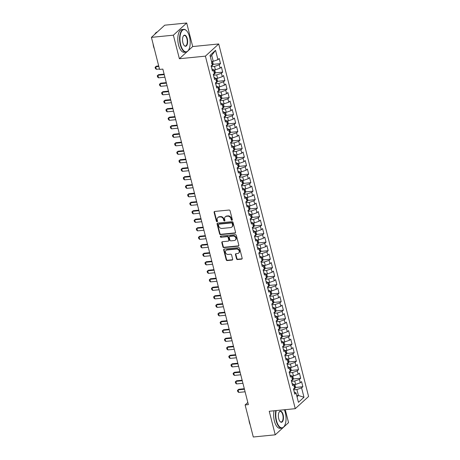 <?xml version="1.0" encoding="UTF-8"?>
<svg xmlns="http://www.w3.org/2000/svg" width="460" height="460" viewBox="0 0 460 460"><rect width="100%" height="100%" fill="white"/><g stroke="black" fill="none" stroke-linecap="round" stroke-linejoin="round"><path stroke-width="0.69" d="M231.926 220.288A0.627 0.535 -132.4 0 0 232.334 219.65L230.075 210.783A0.897 0.759 -132.4 0 0 229.063 210.03L214.693 211.456A0.897 0.759 -132.4 0 0 214.107 212.37L216.373 221.237A0.627 0.535 -132.4 0 0 217.488 221.128L217.195 219.978A2.875 2.432 -132.4 0 1 217.81 217.603A2.875 2.432 -132.4 0 1 219.069 217.057L220.265 216.936A2.875 2.432 -132.4 0 1 223.502 219.351L223.796 220.501A0.627 0.535 -132.4 0 0 224.911 220.392L224.618 219.242A2.875 2.432 -132.4 0 1 225.233 216.867A2.875 2.432 -132.4 0 1 226.492 216.315L227.689 216.2A2.875 2.432 -132.4 0 1 230.926 218.615L231.219 219.765A0.627 0.535 -132.4 0 0 231.926 220.288M225.233 216.867L225.595 216.539A2.875 2.432 -132.4 0 1 226.855 215.987L228.051 215.867A2.875 2.432 -132.4 0 1 231.282 218.287L231.575 219.431A0.627 0.535 -132.4 0 0 232.334 219.955M214.515 211.502A0.897 0.759 -132.4 0 0 214.469 212.043L216.729 220.909A0.627 0.535 -132.4 0 0 217.488 221.433M217.81 217.603L218.166 217.275A2.875 2.432 -132.4 0 1 219.431 216.729L220.627 216.608A2.875 2.432 -132.4 0 1 223.859 219.023L224.152 220.173A0.627 0.535 -132.4 0 0 224.911 220.691M236.543 258.79A0.897 0.759 -132.4 0 0 237.55 259.543L241.586 259.147A0.897 0.759 -132.4 0 0 242.167 258.233L239.66 248.383A0.897 0.759 -132.4 0 0 238.648 247.63L224.279 249.055A0.897 0.759 -132.4 0 0 223.692 249.97L226.205 259.82A0.897 0.759 -132.4 0 0 227.217 260.573L232.081 260.09A0.897 0.759 -132.4 0 0 232.668 259.175L231.593 254.961A0.897 0.759 -132.4 0 0 230.586 254.207L228.171 254.449A2.403 2.035 -132.4 0 1 225.71 253.04A2.403 2.035 -132.4 0 1 225.981 250.441A2.403 2.035 -132.4 0 1 227.033 249.981L236.492 249.038A2.403 2.035 -132.4 0 1 238.953 250.447A2.403 2.035 -132.4 0 1 238.683 253.046A2.403 2.035 -132.4 0 1 237.63 253.506L236.055 253.661A0.897 0.759 -132.4 0 0 235.468 254.575L236.543 258.79L236.9 258.462A0.897 0.759 -132.4 0 0 237.912 259.216L241.943 258.813A0.897 0.759 -132.4 0 0 242.127 258.773M248.365 404.622L162.846 69.098L159.591 69.42L151.42 37.364L173.374 35.178L179.383 58.73L205.401 56.143L295.262 408.675L269.238 411.263L275.241 434.815L253.287 437L245.117 404.944L248.365 404.622M234.968 233.191A0.897 0.759 -132.4 0 0 235.554 232.277L233.042 222.427A0.897 0.759 -132.4 0 0 232.03 221.668L217.66 223.1A0.897 0.759 -132.4 0 0 217.08 224.014L219.587 233.864A0.897 0.759 -132.4 0 0 220.599 234.617L234.968 233.191L235.324 232.858A0.897 0.759 -132.4 0 0 235.508 232.817M236.348 235.405L238.861 245.255A0.897 0.759 -132.4 0 1 238.274 246.169L223.905 247.595A0.897 0.759 -132.4 0 1 222.899 246.842L221.823 242.627A0.897 0.759 -132.4 0 1 222.404 241.713L228.235 241.132A0.897 0.759 -132.4 0 0 228.821 240.218L228.108 237.423A0.897 0.759 -132.4 0 0 227.096 236.67L221.03 237.274A0.627 0.535 -132.4 0 1 220.731 236.101L235.342 234.652A0.897 0.759 -132.4 0 1 236.348 235.405M205.401 56.143L218.724 43.964L308.579 396.491L295.262 408.675M212.963 64.365L220.512 63.612L219.213 58.512L217.936 59.679L215.55 50.324L210.007 55.395L212.393 64.745L211.111 65.918L212.411 71.018L213.693 69.851L214.555 73.249L213.279 74.416L214.578 79.522L215.861 78.355L216.723 81.754L215.447 82.921L216.746 88.027L218.028 86.854L218.891 90.258L217.614 91.425L218.914 96.525L220.19 95.358L221.059 98.762L219.782 99.929L221.082 105.029L222.358 103.862L223.226 107.26L221.95 108.433L223.249 113.534L224.526 112.366L225.394 115.765L224.118 116.932L225.417 122.038L226.694 120.865L227.562 124.269L226.285 125.436L227.585 130.536L228.861 129.369L229.73 132.773L228.453 133.94L229.753 139.041L231.029 137.873L231.897 141.272L230.621 142.445L231.92 147.545L233.197 146.378L234.065 149.776L232.789 150.943L234.088 156.049L235.365 154.876L236.233 158.28L234.956 159.447L236.256 164.548L237.532 163.38L238.401 166.784L237.118 167.952L238.424 173.052L239.7 171.885L240.568 175.283L239.286 176.456L240.591 181.556L241.868 180.389L242.736 183.787L241.454 184.954L242.759 190.06L244.036 188.887L244.904 192.291L243.622 193.459L244.921 198.559L246.203 197.392L247.066 200.796L245.789 201.963L247.089 207.063L248.371 205.896L249.234 209.294L247.957 210.467L249.257 215.567L250.539 214.4L251.401 217.798L250.125 218.966L251.424 224.072L252.701 222.899L253.569 226.303L252.293 227.47L253.592 232.57L254.869 231.403L255.737 234.807L254.46 235.974L255.76 241.074L257.036 239.907L257.905 243.311L256.628 244.478L257.928 249.579L259.204 248.411L260.072 251.81L258.796 252.983L260.095 258.083L261.372 256.916L262.24 260.314L260.964 261.481L262.263 266.587L263.54 265.414L264.408 268.818L263.131 269.986L264.431 275.086L265.707 273.918L266.576 277.322L265.299 278.49L266.599 283.59L267.875 282.423L268.743 285.821L267.467 286.994L268.767 292.094L270.043 290.927L270.911 294.325L269.629 295.492L270.934 300.598L272.211 299.425L273.079 302.829L271.797 303.997L273.102 309.097L274.378 307.93L275.247 311.334L273.964 312.501L275.264 317.601L276.546 316.434L277.409 319.832L276.132 321.005L277.432 326.105L278.714 324.938L279.577 328.336L278.3 329.504L279.599 334.61L280.882 333.437L281.744 336.841L280.468 338.008L281.767 343.108L283.049 341.941L283.912 345.345L282.635 346.512L283.935 351.612L285.211 350.445L286.08 353.843L284.803 355.016L286.103 360.117L287.379 358.949L288.248 362.348L286.971 363.515L288.27 368.621L289.547 367.448L290.415 370.852L289.139 372.019L290.438 377.119L291.715 375.952L292.583 379.356L291.306 380.523L292.606 385.624L293.882 384.456L294.751 387.855L293.474 389.028L294.774 394.128L296.05 392.961L294.239 391.966M220.512 63.612L219.236 64.779L220.104 68.183L215.406 69.822L213.727 69.989M215.13 72.864L222.68 72.117L221.381 67.01L220.104 68.183M222.68 72.117L221.404 73.284L222.266 76.682L217.574 78.326L215.895 78.493M217.292 81.368L224.848 80.615L223.548 75.515L222.266 76.682M224.848 80.615L223.571 81.788L224.434 85.186L219.742 86.825L218.063 86.998M219.46 89.873L227.016 89.119L225.716 84.019L224.434 85.186M227.016 89.119L225.739 90.287L226.602 93.69L221.91 95.329L220.231 95.496M221.628 98.377L229.183 97.623L227.884 92.523L226.602 93.69M229.183 97.623L227.901 98.791L228.769 102.195L224.077 103.834L222.398 104M223.796 106.875L231.351 106.128L230.046 101.022L228.769 102.195M231.351 106.128L230.069 107.295L230.937 110.693L226.245 112.338L224.566 112.504M225.963 115.379L233.519 114.626L232.214 109.526L230.937 110.693M233.519 114.626L232.237 115.799L233.105 119.197L228.413 120.836L226.728 121.009M228.131 123.884L235.681 123.13L234.381 118.03L233.105 119.197M235.681 123.13L234.404 124.298L235.273 127.702L230.581 129.34L228.896 129.507M230.299 132.388L237.849 131.635L236.549 126.534L235.273 127.702M237.849 131.635L236.572 132.802L237.44 136.206L232.748 137.845L231.064 138.011M232.467 140.886L240.016 140.139L238.717 135.033L237.44 136.206M240.016 140.139L238.74 141.306L239.608 144.704L234.916 146.349L233.231 146.516M234.634 149.391L242.184 148.637L240.885 143.537L239.608 144.704M242.184 148.637L240.908 149.81L241.776 153.209L237.084 154.853L235.399 155.02M236.802 157.895L244.352 157.142L243.052 152.041L241.776 153.209M244.352 157.142L243.075 158.309L243.944 161.713L239.252 163.352L237.567 163.518M238.97 166.399L246.52 165.646L245.22 160.546L243.944 161.713M246.52 165.646L245.243 166.813L246.111 170.217L241.419 171.856L239.735 172.023M241.138 174.898L248.687 174.15L247.388 169.05L246.111 170.217M248.687 174.15L247.411 175.317L248.279 178.721L243.581 180.36L241.902 180.527M243.305 183.402L250.855 182.655L249.556 177.548L248.279 178.721M250.855 182.655L249.579 183.822L250.447 187.22L245.749 188.864L244.07 189.031M245.473 191.906L253.023 191.153L251.723 186.053L250.447 187.22M253.023 191.153L251.746 192.326L252.609 195.724L247.917 197.363L246.238 197.53M247.641 200.41L255.191 199.657L253.891 194.557L252.609 195.724M255.191 199.657L253.914 200.824L254.777 204.228L250.085 205.867L248.406 206.034M249.803 208.909L257.358 208.161L256.059 203.061L254.777 204.228M257.358 208.161L256.082 209.329L256.945 212.733L252.252 214.371L250.573 214.538M251.971 217.413L259.526 216.666L258.227 211.56L256.945 212.733M259.526 216.666L258.25 217.833L259.112 221.231L254.42 222.876L252.741 223.042M254.138 225.917L261.694 225.164L260.394 220.064L259.112 221.231M261.694 225.164L260.412 226.337L261.28 229.736L256.588 231.374L254.909 231.541M256.306 234.422L263.862 233.668L262.556 228.568L261.28 229.736M263.862 233.668L262.579 234.836L263.448 238.24L258.756 239.878L257.077 240.045M258.474 242.926L266.029 242.173L264.724 237.072L263.448 238.24M266.029 242.173L264.747 243.34L265.615 246.744L260.923 248.383L259.239 248.549M260.642 251.424L268.191 250.677L266.892 245.571L265.615 246.744M268.191 250.677L266.915 251.844L267.783 255.242L263.091 256.887L261.406 257.054M262.809 259.929L270.359 259.175L269.06 254.075L267.783 255.242M270.359 259.175L269.083 260.348L269.951 263.747L265.259 265.385L263.574 265.558M264.977 268.433L272.527 267.68L271.227 262.579L269.951 263.747M272.527 267.68L271.25 268.847L272.119 272.251L267.427 273.89L265.742 274.056M267.145 276.937L274.695 276.184L273.395 271.084L272.119 272.251M274.695 276.184L273.418 277.351L274.286 280.755L269.594 282.394L267.91 282.561M269.313 285.436L276.862 284.688L275.563 279.582L274.286 280.755M276.862 284.688L275.586 285.855L276.454 289.254L271.762 290.898L270.077 291.065M271.48 293.94L279.03 293.187L277.731 288.086L276.454 289.254M279.03 293.187L277.754 294.36L278.622 297.758L273.93 299.397L272.245 299.569M273.648 302.444L281.198 301.691L279.898 296.591L278.622 297.758M281.198 301.691L279.921 302.858L280.79 306.262L276.092 307.901L274.413 308.068M275.816 310.948L283.366 310.195L282.066 305.095L280.79 306.262M283.366 310.195L282.089 311.362L282.957 314.766L278.26 316.405L276.581 316.572M277.984 319.447L285.533 318.699L284.234 313.593L282.957 314.766M285.533 318.699L284.257 319.867L285.119 323.265L280.427 324.909L278.748 325.076M280.151 327.951L287.701 327.198L286.402 322.098L285.119 323.265M287.701 327.198L286.425 328.371L287.287 331.769L282.595 333.414L280.916 333.58M282.313 336.455L289.869 335.702L288.57 330.602L287.287 331.769M289.869 335.702L288.592 336.869L289.455 340.273L284.763 341.912L283.084 342.079M284.481 344.96L292.037 344.206L290.737 339.106L289.455 340.273M292.037 344.206L290.755 345.374L291.623 348.778L286.931 350.416L285.252 350.583M286.649 353.458L294.204 352.711L292.899 347.61L291.623 348.778M294.204 352.711L292.922 353.878L293.79 357.282L289.098 358.921L287.419 359.087M288.817 361.962L296.372 361.215L295.067 356.109L293.79 357.282M296.372 361.215L295.09 362.382L295.958 365.78L291.266 367.425L289.582 367.592M290.984 370.467L298.54 369.713L297.235 364.613L295.958 365.78M298.54 369.713L297.258 370.886L298.126 374.285L293.434 375.923L291.749 376.09M293.152 378.971L300.702 378.218L299.402 373.117L298.126 374.285M300.702 378.218L299.425 379.385L300.294 382.789L295.602 384.428L293.917 384.594M295.32 387.469L302.87 386.722L301.57 381.622L300.294 382.789M302.87 386.722L301.593 387.889L303.979 397.244L298.436 402.31L296.05 392.961M292.054 383.467L293.882 384.456M296.734 395.652L298.419 395.479L296.901 389.528L293.681 389.85M301.593 387.889L296.901 389.528M303.979 397.244L298.419 395.479L297.022 396.761M289.886 374.963L291.715 375.952M295.602 384.428L294.733 381.029L291.513 381.346M299.425 379.385L294.733 381.029M287.718 366.459L289.547 367.448M293.434 375.923L292.566 372.525L289.346 372.847M297.258 370.886L292.566 372.525M285.551 357.955L287.379 358.949M291.266 367.425L290.398 364.021L287.178 364.343M295.09 362.382L290.398 364.021M283.383 349.45L285.211 350.445M289.098 358.921L288.23 355.517L285.016 355.839M292.922 353.878L288.23 355.517M281.221 340.952L283.049 341.941M286.931 350.416L286.062 347.018L282.848 347.334M290.755 345.374L286.062 347.018M279.053 332.448L280.882 333.437M284.763 341.912L283.895 338.514L280.68 338.83M288.592 336.869L283.895 338.514M276.885 323.943L278.714 324.938M282.595 333.414L281.727 330.01L278.513 330.332M286.425 328.371L281.727 330.01M274.718 315.439L276.546 316.434M280.427 324.909L279.565 321.505L276.345 321.827M284.257 319.867L279.565 321.505M272.55 306.941L274.378 307.93M278.26 316.405L277.397 313.001L274.177 313.323M282.089 311.362L277.397 313.001M270.382 298.436L272.211 299.425M276.092 307.901L275.229 304.503L272.01 304.819M279.921 302.858L275.229 304.503M268.214 289.932L270.043 290.927M273.93 299.397L273.062 295.998L269.842 296.32M277.754 294.36L273.062 295.998M266.047 281.428L267.875 282.423M271.762 290.898L270.894 287.494L267.674 287.816M275.586 285.855L270.894 287.494M263.879 272.93L265.707 273.918M269.594 282.394L268.726 278.99L265.506 279.312M273.418 277.351L268.726 278.99M261.711 264.425L263.54 265.414M267.427 273.89L266.558 270.491L263.339 270.808M271.25 268.847L266.558 270.491M259.543 255.921L261.372 256.916M265.259 265.385L264.391 261.987L261.171 262.309M269.083 260.348L264.391 261.987M257.376 247.417L259.204 248.411M263.091 256.887L262.223 253.483L259.003 253.805M266.915 251.844L262.223 253.483M255.208 238.918L257.036 239.907M260.923 248.383L260.055 244.979L256.835 245.301M264.747 243.34L260.055 244.979M253.04 230.414L254.869 231.403M258.756 239.878L257.887 236.48L254.667 236.796M262.579 234.836L257.887 236.48M250.872 221.91L252.701 222.899M256.588 231.374L255.72 227.976L252.505 228.298M260.412 226.337L255.72 227.976M248.71 213.405L250.539 214.4M254.42 222.876L253.552 219.472L250.338 219.794M258.25 217.833L253.552 219.472M246.543 204.901L248.371 205.896M252.252 214.371L251.384 210.967L248.17 211.289M256.082 209.329L251.384 210.967M244.375 196.403L246.203 197.392M250.085 205.867L249.222 202.469L246.002 202.785M253.914 200.824L249.222 202.469M242.207 187.898L244.036 188.887M247.917 197.363L247.054 193.965L243.834 194.287M251.746 192.326L247.054 193.965M240.039 179.394L241.868 180.389M245.749 188.864L244.887 185.46L241.667 185.782M249.579 183.822L244.887 185.46M237.872 170.89L239.7 171.885M243.581 180.36L242.719 176.956L239.499 177.278M247.411 175.317L242.719 176.956M235.704 162.392L237.532 163.38M241.419 171.856L240.551 168.458L237.331 168.774M245.243 166.813L240.551 168.458M233.536 153.887L235.365 154.876M239.252 163.352L238.383 159.953L235.163 160.27M243.075 158.309L238.383 159.953M231.368 145.383L233.197 146.378M237.084 154.853L236.216 151.449L232.996 151.771M240.908 149.81L236.216 151.449M229.201 136.879L231.029 137.873M234.916 146.349L234.048 142.945L230.828 143.267M238.74 141.306L234.048 142.945M227.033 128.38L228.861 129.369M232.748 137.845L231.88 134.441L228.66 134.763M236.572 132.802L231.88 134.441M224.865 119.876L226.694 120.865M230.581 129.34L229.712 125.942L226.492 126.258M234.404 124.298L229.712 125.942M222.697 111.372L224.526 112.366M228.413 120.836L227.545 117.438L224.325 117.76M232.237 115.799L227.545 117.438M220.53 102.867L222.358 103.862M226.245 112.338L225.377 108.934L222.163 109.256M230.069 107.295L225.377 108.934M218.362 94.369L220.19 95.358M224.077 103.834L223.209 100.429L219.995 100.751M227.901 98.791L223.209 100.429M216.2 85.865L218.028 86.854M221.91 95.329L221.041 91.931L217.827 92.247M225.739 90.287L221.041 91.931M214.032 77.36L215.861 78.355M219.742 86.825L218.874 83.427L215.659 83.749M223.571 81.788L218.874 83.427M211.864 68.856L213.693 69.851M217.574 78.326L216.712 74.922L213.492 75.245M221.404 73.284L216.712 74.922M215.406 69.822L214.544 66.418L211.324 66.74M219.236 64.779L214.544 66.418M247.819 402.471L245.117 404.944M275.241 434.815L288.558 422.636L285.257 409.67M188.071 50.79L192.7 46.552L186.697 23L173.374 35.178M186.697 23L164.737 25.185L151.42 37.364M192.7 46.552L218.724 43.964M217.936 59.679L213.239 61.318L211.726 55.367L210.323 56.643M213.239 61.318L211.56 61.485M215.55 50.324L211.726 55.367M179.383 58.73L186.984 51.779M217.482 223.14A0.897 0.759 -132.4 0 0 217.436 223.686L219.949 233.536A0.897 0.759 -132.4 0 0 220.961 234.289L235.324 232.858M232.156 223.456A0.627 0.535 -132.4 0 0 231.449 222.927L218.839 224.181A0.627 0.535 -132.4 0 0 218.431 224.819L218.736 226.032A2.875 2.432 -132.4 0 0 221.973 228.447L230.592 227.591A2.875 2.432 -132.4 0 0 231.851 227.039A2.875 2.432 -132.4 0 0 232.467 224.664L232.156 223.456L232.518 223.129A0.627 0.535 -132.4 0 0 231.811 222.6L231.449 222.927M218.563 224.302L218.925 223.974A0.627 0.535 -132.4 0 1 219.202 223.853L231.811 222.6M231.851 227.039L232.214 226.711A2.875 2.432 -132.4 0 0 232.829 224.336L232.467 224.664M232.518 223.129L232.829 224.336M222.226 241.753A0.897 0.759 -132.4 0 0 222.18 242.299L223.255 246.514A0.897 0.759 -132.4 0 0 224.267 247.267L238.636 245.835A0.897 0.759 -132.4 0 0 238.815 245.795M228.626 240.959L228.988 240.632A0.897 0.759 -132.4 0 0 229.178 239.89L228.465 237.095A0.897 0.759 -132.4 0 0 227.458 236.336L221.03 237.274M220.685 236.112A0.627 0.535 -132.4 0 0 221.392 236.94M234.284 240.528A2.403 2.035 -132.4 0 0 235.336 240.074A2.403 2.035 -132.4 0 0 235.606 237.475A2.403 2.035 -132.4 0 0 233.145 236.066L229.81 236.4A0.897 0.759 -132.4 0 0 229.224 237.314L229.937 240.108A0.897 0.759 -132.4 0 0 230.949 240.862L234.284 240.528M235.336 240.074L235.692 239.74A2.403 2.035 -132.4 0 0 235.963 237.141A2.403 2.035 -132.4 0 0 233.502 235.738L233.145 236.066M229.419 236.566L229.776 236.239A0.897 0.759 -132.4 0 1 230.172 236.066L233.502 235.738M235.871 253.702A0.897 0.759 -132.4 0 0 235.825 254.248L236.9 258.462M238.683 253.046L239.045 252.718A2.403 2.035 -132.4 0 0 239.315 250.119A2.403 2.035 -132.4 0 0 236.848 248.71L236.492 249.038M225.981 250.441L226.337 250.113A2.403 2.035 -132.4 0 1 227.389 249.653L236.848 248.71M224.095 249.101A0.897 0.759 -132.4 0 0 224.054 249.642L226.561 259.492A0.897 0.759 -132.4 0 0 227.573 260.245L232.444 259.762A0.897 0.759 -132.4 0 0 232.628 259.722M212.543 61.387L213.152 63.785L212.652 65.291A2.426 0.69 165.7 0 1 211.14 66.027M211.87 63.934L211.606 62.911M158.706 65.941L156.371 66.171L155.721 66.763L156.371 69.316L159.482 69.006M156.371 69.316L155.422 68.534L155.095 67.263L156.371 66.171M158.832 66.453L155.721 66.763L155.095 67.263M214.711 69.891L215.32 72.289L214.82 73.795A2.426 0.69 165.7 0 1 213.308 74.531M214.038 72.438L213.773 71.415M164.122 74.117L158.533 74.675L157.889 75.267L158.539 77.82L164.904 77.188M158.539 77.82L157.59 77.038L157.262 75.762L158.533 74.675M164.255 74.635L157.889 75.267L157.262 75.762M216.878 78.395L217.488 80.787L216.988 82.3A2.426 0.69 165.7 0 1 215.475 83.036M216.206 80.937L215.941 79.919M166.29 82.622L160.701 83.179L160.057 83.772L160.707 86.319L167.072 85.686M160.707 86.319L159.758 85.543L159.43 84.266L160.701 83.179M166.422 83.139L160.057 83.772L159.43 84.266M180.688 44.723A11.167 5.031 84.3 0 0 188.56 50.048A11.167 5.031 84.3 0 0 189.474 36.691A11.167 5.031 84.3 0 0 186.651 30.86A11.167 5.031 84.3 0 0 181.062 32.401A11.167 5.031 84.3 0 0 180.688 44.723M188.479 50.175A11.442 5.152 -95.7 0 1 188.405 50.307A11.442 5.152 -95.7 0 1 185.972 52.118A11.442 5.152 -95.7 0 1 180.337 44.844A11.442 5.152 -95.7 0 1 183.707 29.342A11.442 5.152 -95.7 0 1 186.449 30.642A11.442 5.152 -95.7 0 1 186.547 30.757M182.884 42.717A5.583 2.513 -95.7 0 1 183.344 36.035A5.583 2.513 -95.7 0 1 187.277 38.697A5.583 2.513 -95.7 0 1 187.088 44.856A5.583 2.513 -95.7 0 1 184.299 45.632A5.583 2.513 -95.7 0 1 182.884 42.717M184.195 45.517A5.307 2.392 84.3 0 0 185.363 46.011A5.307 2.392 84.3 0 0 186.927 38.824A5.307 2.392 84.3 0 0 184.31 35.449A5.307 2.392 84.3 0 0 183.264 36.167M154.318 48.743A8.24 3.709 -95.7 0 1 153.542 46.483A8.24 3.709 -95.7 0 1 153.094 43.924M185.972 52.118L184.184 52.296A11.442 5.152 -95.7 0 1 178.549 45.022A11.442 5.152 -95.7 0 1 181.918 29.52L183.707 29.342M154.796 34.276A11.442 5.152 -95.7 0 1 157.303 31.981M276.224 410.567A11.167 5.031 84.3 0 0 276.529 420.722A11.167 5.031 84.3 0 0 284.401 426.046A11.167 5.031 84.3 0 0 285.315 412.689A11.167 5.031 84.3 0 0 284.32 409.762M284.32 426.173A11.442 5.152 -95.7 0 1 284.245 426.299A11.442 5.152 -95.7 0 1 281.813 428.116A11.442 5.152 -95.7 0 1 276.178 420.842A11.442 5.152 -95.7 0 1 275.827 410.607M278.726 418.715A5.583 2.513 -95.7 0 1 279.18 412.034A5.583 2.513 -95.7 0 1 283.118 414.696A5.583 2.513 -95.7 0 1 282.929 420.854A5.583 2.513 -95.7 0 1 280.134 421.624A5.583 2.513 -95.7 0 1 278.726 418.715M280.031 421.515A5.307 2.392 84.3 0 0 281.204 422.01A5.307 2.392 84.3 0 0 282.768 414.816A5.307 2.392 84.3 0 0 280.151 411.447A5.307 2.392 84.3 0 0 279.105 412.166M250.159 424.741A8.24 3.709 -95.7 0 1 249.383 422.481A8.24 3.709 -95.7 0 1 248.935 419.922M281.813 428.116L280.019 428.294A11.442 5.152 -95.7 0 1 274.39 421.021A11.442 5.152 -95.7 0 1 274.039 410.786M219.046 86.894L219.656 89.292L219.15 90.804A2.426 0.69 165.7 0 1 217.643 91.54M218.368 89.441L218.109 88.423M168.458 91.126L162.869 91.684L162.225 92.276L162.874 94.823L169.24 94.191M162.874 94.823L161.926 94.047L161.598 92.77L162.869 91.684M168.59 91.638L162.225 92.276L161.598 92.77M221.214 95.398L221.823 97.796L221.317 99.302A2.426 0.69 165.7 0 1 219.811 100.038M220.535 97.945L220.277 96.928M170.625 99.63L165.036 100.182L164.392 100.774L165.042 103.327L171.407 102.695M165.042 103.327L164.088 102.545L163.766 101.275L165.036 100.182M170.758 100.142L164.392 100.774L163.766 101.275M223.382 103.902L223.991 106.3L223.485 107.807A2.426 0.69 165.7 0 1 221.979 108.543M222.703 106.45L222.444 105.426M172.793 108.129L167.204 108.686L166.554 109.279L167.21 111.832L173.575 111.199M167.21 111.832L166.255 111.05L165.933 109.773L167.204 108.686M172.925 108.646L166.554 109.279L165.933 109.773M225.549 112.407L226.159 114.799L225.653 116.311A2.426 0.69 165.7 0 1 224.146 117.047M224.871 114.954L224.612 113.93M174.961 116.633L169.372 117.191L168.722 117.783L169.378 120.33L175.743 119.698M169.378 120.33L168.423 119.554L168.101 118.277L169.372 117.191M175.093 117.15L168.722 117.783L168.101 118.277M227.717 120.911L228.327 123.303L227.821 124.815A2.426 0.69 165.7 0 1 226.314 125.551M227.039 123.452L226.78 122.435M177.129 125.137L171.54 125.695L170.89 126.287L171.54 128.834L177.911 128.202M171.54 128.834L170.591 128.058L170.269 126.782L171.54 125.695M177.261 125.649L170.89 126.287L170.269 126.782M229.879 129.409L230.494 131.807L229.988 133.314A2.426 0.69 165.7 0 1 228.482 134.05M229.206 131.957L228.948 130.939M179.296 133.641L173.708 134.194L173.058 134.786L173.708 137.339L180.078 136.706M173.708 137.339L172.759 136.557L172.437 135.286L173.708 134.194M179.429 134.153L173.058 134.786L172.437 135.286M232.047 137.914L232.662 140.311L232.156 141.818A2.426 0.69 165.7 0 1 230.65 142.554M231.374 140.461L231.115 139.438M181.464 142.14L175.875 142.698L175.225 143.29L175.875 145.843L182.246 145.21M175.875 145.843L174.927 145.061L174.605 143.784L175.875 142.698M181.591 142.657L175.225 143.29L174.605 143.784M234.215 146.418L234.83 148.81L234.324 150.322A2.426 0.69 165.7 0 1 232.817 151.058M233.542 148.965L233.283 147.942M183.632 150.644L178.043 151.202L177.393 151.794L178.043 154.347L184.408 153.709M178.043 154.347L177.094 153.565L176.772 152.289L178.043 151.202M183.758 151.162L177.393 151.794L176.772 152.289M236.382 154.922L236.992 157.314L236.492 158.827A2.426 0.69 165.7 0 1 234.985 159.562M235.71 157.464L235.451 156.446M185.8 159.148L180.211 159.706L179.561 160.298L180.211 162.846L186.576 162.213M180.211 162.846L179.262 162.07L178.934 160.793L180.211 159.706M185.926 159.66L179.561 160.298L178.934 160.793M238.55 163.421L239.16 165.818L238.659 167.325A2.426 0.69 165.7 0 1 237.147 168.061M237.877 165.968L237.619 164.95M187.962 167.653L182.379 168.205L181.729 168.797L182.379 171.35L188.744 170.717M182.379 171.35L181.43 170.568L181.102 169.297L182.379 168.205M188.094 168.164L181.729 168.797L181.102 169.297M240.718 171.925L241.327 174.323L240.827 175.829A2.426 0.69 165.7 0 1 239.315 176.565M240.045 174.472L239.786 173.449M190.13 176.151L184.546 176.709L183.896 177.301L184.546 179.854L190.911 179.222M184.546 179.854L183.597 179.072L183.27 177.796L184.546 176.709M190.262 176.669L183.896 177.301L183.27 177.796M242.886 180.429L243.495 182.827L242.995 184.333A2.426 0.69 165.7 0 1 241.483 185.07M242.213 182.977L241.948 181.953M192.297 184.655L186.714 185.213L186.064 185.805L186.714 188.358L193.079 187.72M186.714 188.358L185.765 187.577L185.437 186.3L186.714 185.213M192.429 185.173L186.064 185.805L185.437 186.3M245.053 188.933L245.663 191.325L245.163 192.838A2.426 0.69 165.7 0 1 243.65 193.574M244.381 191.475L244.116 190.457M194.465 193.16L188.876 193.717L188.232 194.31L188.882 196.857L195.247 196.224M188.882 196.857L187.933 196.081L187.605 194.804L188.876 193.717M194.597 193.677L188.232 194.31L187.605 194.804M247.221 197.432L247.831 199.83L247.33 201.336A2.426 0.69 165.7 0 1 245.818 202.078M246.548 199.979L246.284 198.961M196.633 201.664L191.044 202.216L190.4 202.808L191.049 205.361L197.415 204.729M191.049 205.361L190.101 204.585L189.773 203.308L191.044 202.216M196.765 202.176L190.4 202.808L189.773 203.308M249.389 205.936L249.998 208.334L249.492 209.84A2.426 0.69 165.7 0 1 247.986 210.577M248.71 208.483L248.452 207.46M198.8 210.168L193.211 210.72L192.567 211.312L193.217 213.865L199.583 213.233M193.217 213.865L192.268 213.083L191.941 211.807L193.211 210.72M198.933 210.68L192.567 211.312L191.941 211.807M251.557 214.44L252.166 216.838L251.66 218.345A2.426 0.69 165.7 0 1 250.154 219.081M250.878 216.988L250.619 215.964M200.968 218.667L195.379 219.224L194.735 219.817L195.385 222.37L201.75 221.731M195.385 222.37L194.43 221.588L194.108 220.311L195.379 219.224M201.1 219.184L194.735 219.817L194.108 220.311M253.724 222.945L254.334 225.337L253.828 226.849A2.426 0.69 165.7 0 1 252.321 227.585M253.046 225.486L252.787 224.468M203.136 227.171L197.547 227.729L196.903 228.321L197.553 230.868L203.918 230.236M197.553 230.868L196.598 230.092L196.276 228.815L197.547 227.729M203.268 227.689L196.903 228.321L196.276 228.815M255.892 231.443L256.502 233.841L255.996 235.347A2.426 0.69 165.7 0 1 254.489 236.089M255.214 233.99L254.955 232.973M205.304 235.675L199.715 236.227L199.065 236.825L199.72 239.372L206.086 238.74M199.72 239.372L198.766 238.596L198.444 237.32L199.715 236.227M205.436 236.187L199.065 236.825L198.444 237.32M258.06 239.947L258.669 242.345L258.163 243.852A2.426 0.69 165.7 0 1 256.657 244.588M257.381 242.495L257.123 241.471M207.471 244.179L201.882 244.731L201.233 245.324L201.882 247.877L208.253 247.244M201.882 247.877L200.934 247.095L200.612 245.824L201.882 244.731M207.604 244.691L201.233 245.324L200.612 245.824M260.228 248.452L260.837 250.849L260.331 252.356A2.426 0.69 165.7 0 1 258.825 253.092M259.549 250.999L259.29 249.975M209.639 252.678L204.05 253.236L203.4 253.828L204.05 256.381L210.421 255.748M204.05 256.381L203.101 255.599L202.779 254.322L204.05 253.236M209.771 253.195L203.4 253.828L202.779 254.322M262.39 256.956L263.005 259.348L262.499 260.86A2.426 0.69 165.7 0 1 260.992 261.596M261.717 259.498L261.458 258.48M211.807 261.182L206.218 261.74L205.568 262.332L206.218 264.88L212.589 264.247M206.218 264.88L205.269 264.103L204.947 262.827L206.218 261.74M211.939 261.7L205.568 262.332L204.947 262.827M264.558 265.46L265.173 267.852L264.667 269.364A2.426 0.69 165.7 0 1 263.16 270.101M263.885 268.002L263.626 266.984M213.975 269.686L208.386 270.244L207.736 270.836L208.386 273.384L214.757 272.751M208.386 273.384L207.437 272.608L207.115 271.331L208.386 270.244M214.101 270.198L207.736 270.836L207.115 271.331M266.725 273.959L267.34 276.356L266.834 277.863A2.426 0.69 165.7 0 1 265.328 278.599M266.052 276.506L265.794 275.488M216.142 278.191L210.553 278.743L209.904 279.335L210.553 281.888L216.919 281.255M210.553 281.888L209.605 281.106L209.277 279.835L210.553 278.743M216.269 278.702L209.904 279.335L209.277 279.835M268.893 282.463L269.502 284.861L269.002 286.367A2.426 0.69 165.7 0 1 267.496 287.103M268.22 285.01L267.961 283.987M218.304 286.689L212.721 287.247L212.071 287.839L212.721 290.392L219.086 289.76M212.721 290.392L211.772 289.61L211.445 288.334L212.721 287.247M218.437 287.207L212.071 287.839L211.445 288.334M271.061 290.967L271.67 293.359L271.17 294.872A2.426 0.69 165.7 0 1 269.658 295.608M270.388 293.514L270.129 292.491M220.472 295.193L214.889 295.751L214.239 296.343L214.889 298.891L221.254 298.258M214.889 298.891L213.94 298.115L213.612 296.838L214.889 295.751M220.605 295.711L214.239 296.343L213.612 296.838M273.228 299.471L273.838 301.863L273.338 303.376A2.426 0.69 165.7 0 1 271.825 304.112M272.556 302.013L272.297 300.995M222.64 303.698L217.057 304.255L216.407 304.848L217.057 307.395L223.422 306.762M217.057 307.395L216.108 306.619L215.78 305.342L217.057 304.255M222.772 304.209L216.407 304.848L215.78 305.342M275.396 307.97L276.006 310.368L275.505 311.874A2.426 0.69 165.7 0 1 273.993 312.61M274.723 310.517L274.459 309.499M224.808 312.202L219.224 312.754L218.575 313.346L219.224 315.899L225.59 315.267M219.224 315.899L218.276 315.117L217.948 313.846L219.224 312.754M224.94 312.714L218.575 313.346L217.948 313.846M277.564 316.474L278.173 318.872L277.673 320.378A2.426 0.69 165.7 0 1 276.161 321.115M276.891 319.022L276.627 317.998M226.975 320.7L221.386 321.258L220.742 321.85L221.392 324.403L227.757 323.771M221.392 324.403L220.443 323.622L220.116 322.345L221.386 321.258M227.108 321.218L220.742 321.85L220.116 322.345M279.732 324.978L280.341 327.37L279.841 328.883A2.426 0.69 165.7 0 1 278.329 329.619M279.059 327.526L278.794 326.502M229.143 329.205L223.554 329.762L222.91 330.355L223.56 332.908L229.925 332.269M223.56 332.908L222.611 332.126L222.283 330.849L223.554 329.762M229.275 329.722L222.91 330.355L222.283 330.849M281.899 333.483L282.509 335.875L282.003 337.387A2.426 0.69 165.7 0 1 280.496 338.123M281.221 336.024L280.962 335.006M231.311 337.709L225.722 338.267L225.078 338.859L225.728 341.406L232.093 340.774M225.728 341.406L224.779 340.63L224.451 339.353L225.722 338.267M231.443 338.226L225.078 338.859L224.451 339.353M284.067 341.981L284.677 344.379L284.171 345.885A2.426 0.69 165.7 0 1 282.664 346.627M283.389 344.528L283.13 343.511M233.479 346.213L227.89 346.765L227.246 347.357L227.895 349.91L234.261 349.278M227.895 349.91L226.941 349.134L226.619 347.858L227.89 346.765M233.611 346.725L227.246 347.357L226.619 347.858M286.235 350.485L286.844 352.883L286.339 354.39A2.426 0.69 165.7 0 1 284.832 355.126M285.556 353.033L285.298 352.009M235.646 354.712L230.058 355.269L229.413 355.862L230.063 358.415L236.428 357.782M230.063 358.415L229.109 357.633L228.787 356.356L230.058 355.269M235.779 355.229L229.413 355.862L228.787 356.356M288.403 358.99L289.012 361.387L288.506 362.894A2.426 0.69 165.7 0 1 287 363.63M287.724 361.537L287.465 360.513M237.814 363.216L232.225 363.774L231.575 364.366L232.231 366.919L238.596 366.281M232.231 366.919L231.276 366.137L230.954 364.86L232.225 363.774M237.946 363.733L231.575 364.366L230.954 364.86M290.57 367.494L291.18 369.886L290.674 371.398A2.426 0.69 165.7 0 1 289.167 372.134M289.892 370.035L289.633 369.018M239.982 371.72L234.393 372.278L233.743 372.87L234.393 375.417L240.764 374.785M234.393 375.417L233.444 374.641L233.122 373.365L234.393 372.278M240.114 372.238L233.743 372.87L233.122 373.365M292.733 375.992L293.348 378.39L292.842 379.897A2.426 0.69 165.7 0 1 291.335 380.638M292.06 378.54L291.801 377.522M242.15 380.224L236.561 380.776L235.911 381.369L236.561 383.922L242.932 383.289M236.561 383.922L235.612 383.145L235.29 381.869L236.561 380.776M242.282 380.736L235.911 381.369L235.29 381.869M294.9 384.497L295.516 386.894L295.009 388.401A2.426 0.69 165.7 0 1 293.503 389.137M294.227 387.044L293.969 386.02M244.317 388.729L238.728 389.281L238.079 389.873L238.728 392.426L245.099 391.793M238.728 392.426L237.78 391.644L237.458 390.373L238.728 389.281M244.444 389.24L238.079 389.873L237.458 390.373M231.282 218.287L230.926 218.615M228.051 215.867L227.689 216.2M226.855 215.987L226.492 216.315M224.152 220.173L223.796 220.501M223.859 219.023L223.502 219.351M220.627 216.608L220.265 216.936M219.431 216.729L219.069 217.057M216.729 220.909L216.373 221.237M214.469 212.043L214.107 212.37M231.575 219.431L231.219 219.765M220.961 234.289L220.599 234.617M219.949 233.536L219.587 233.864M217.436 223.686L217.08 224.014M219.202 223.853L218.839 224.181M238.636 245.835L238.274 246.169M224.267 247.267L223.905 247.595M223.255 246.514L222.899 246.842M222.18 242.299L221.823 242.627M229.178 239.89L228.821 240.218M228.465 237.095L228.108 237.423M227.458 236.336L227.096 236.67M230.172 236.066L229.81 236.4M235.825 254.248L235.468 254.575M227.389 249.653L227.033 249.981M232.444 259.762L232.081 260.09M227.573 260.245L227.217 260.573M226.561 259.492L226.205 259.82M224.054 249.642L223.692 249.97M241.943 258.813L241.586 259.147M237.912 259.216L237.55 259.543M212.664 65.257L211.698 61.473M214.831 73.755L213.865 69.977M216.999 82.259L216.033 78.476M219.167 90.764L218.201 86.98M221.335 99.268L220.369 95.484M223.502 107.766L222.536 103.989M225.664 116.271L224.704 112.487M227.832 124.775L226.872 120.991M230 133.279L229.04 129.496M232.168 141.784L231.207 138M234.335 150.282L233.375 146.498M236.503 158.786L235.537 155.003M238.671 167.29L237.705 163.507M240.839 175.795L239.873 172.011M243.006 184.293L242.04 180.51M245.174 192.797L244.208 189.014M247.342 201.302L246.376 197.518M249.51 209.806L248.544 206.022M251.677 218.304L250.711 214.527M253.845 226.809L252.879 223.025M256.013 235.313L255.047 231.529M258.175 243.817L257.215 240.034M260.343 252.316L259.382 248.538M262.51 260.82L261.55 257.036M264.678 269.324L263.718 265.541M266.846 277.828L265.886 274.045M269.014 286.327L268.048 282.549M271.181 294.831L270.215 291.048M273.349 303.335L272.383 299.552M275.517 311.84L274.551 308.056M277.685 320.344L276.719 316.56M279.852 328.842L278.886 325.059M282.02 337.347L281.054 333.563M284.188 345.851L283.222 342.067M286.356 354.355L285.39 350.572M288.523 362.854L287.558 359.07M290.685 371.358L289.725 367.574M292.853 379.862L291.893 376.079M295.021 388.366L294.061 384.583"/></g></svg>
